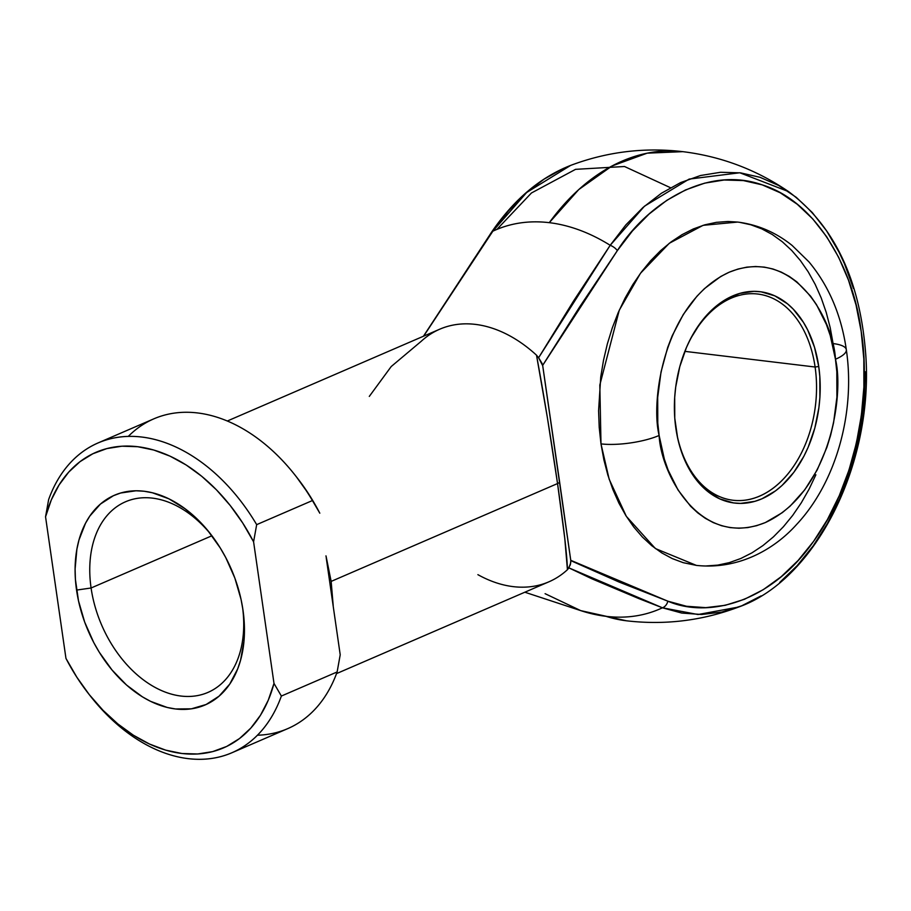 <?xml version="1.0" encoding="UTF-8"?>
<svg xmlns="http://www.w3.org/2000/svg" width="911" height="911" viewBox="0 0 911 911"><rect width="100%" height="100%" fill="white"/><g stroke="black" fill="none" stroke-linecap="round" stroke-linejoin="round"><path stroke-width="1.37" d="M336.523 673.605L548.912 581.81A137.595 93.867 -113.4 0 0 567.428 569.705L564.774 538.401L557.543 483.559L547.363 417.523L536.511 355.176L538.606 357.738L536.511 355.176C543.958 395.533 550.973 438.339 557.543 483.559A7.789 2.107 -8.2 0 0 559.582 481.76L542.717 365.721L538.606 357.738L573.725 300.744L610.199 245.298A206.546 140.898 -113.4 0 0 549.287 222.671L578.77 189.556L611.953 166.007L647.209 153.162L682.829 151.659A236.256 160.518 96.9 0 0 549.287 222.671A206.546 140.898 -113.4 0 0 492.851 231.189A7.789 3.462 -145.8 0 0 491.735 231.941A7.789 3.462 34.2 0 1 492.851 231.189L526.649 192.506L570.616 165.415L563.328 168.455L544.038 179.171L525.647 193.383L508.486 210.817L492.851 231.189L474.13 258.735L423.661 336.148L492.851 231.189C510.126 223.115 528.938 220.268 549.287 222.671A206.546 140.898 66.6 0 1 610.199 245.298L625.834 224.926L642.995 207.492L661.375 193.28L680.665 182.564L700.525 175.516L720.612 172.27L740.563 172.862L760.036 177.303L778.7 185.502L796.225 197.323L812.305 212.559L826.664 230.939L839.042 252.153L844.417 263.7L853.448 288.457M670.507 187.723L624.502 166.508L575.558 169.344L531.443 192.984L496.905 229.401M815.106 367.019A103.843 70.557 96.9 0 0 758.339 294.105A103.843 70.557 96.9 0 0 685.414 349.949A103.843 70.557 -83.1 0 1 757.804 294.037A103.843 70.557 -83.1 0 1 815.106 367.019L684.844 351.361L815.106 367.019A103.843 70.557 -83.1 0 1 733.013 500.241A103.843 70.557 -83.1 0 1 675.939 428.762A103.843 70.557 96.9 0 0 760.195 495.88A103.843 70.557 96.9 0 0 815.106 367.019L818.738 366.495L815.106 367.019M675.86 428.25A106.439 72.322 -83.1 0 1 685.607 349.482A106.439 72.322 -83.1 0 1 760.366 291.736A106.439 72.322 -83.1 0 1 818.738 366.495L814.514 347.296L807.704 330.021L803.411 322.323L793.253 309.148L787.48 303.807L774.84 295.87L761.129 291.839L754.046 291.338L739.755 293.388L725.748 299.446L712.573 309.262L700.73 322.46L690.675 338.539L686.45 347.478L679.777 366.689L675.7 387.073L674.687 397.469L674.766 418.149L677.636 438.043L680.084 447.438L683.182 456.365L691.187 472.422L701.345 485.586L707.118 490.927L719.758 498.864L733.469 502.906L740.552 503.407L754.843 501.346L761.915 498.807L775.568 490.835L782.025 485.472L793.868 472.274L803.923 456.195L808.148 447.267L814.821 428.056L818.898 407.661L819.911 397.264L819.832 376.585L818.738 366.495A106.439 72.322 -83.1 0 1 762.279 498.647A106.439 72.322 -83.1 0 1 676.008 429.263A106.439 72.322 -83.1 0 1 675.86 428.25M696.505 565.412L683.273 562.691L672.307 558.602L661.773 552.92L651.775 545.712L642.392 537.034L633.737 526.979L625.891 515.637L618.911 503.123L612.887 489.56L607.853 475.064L603.879 459.793L600.987 443.885A41.542 11.217 -8.2 0 0 659.131 435.469C650.306 400.385 664.244 302.088 729.255 272.184C794.768 245.685 833.736 321.116 835.467 359.264C844.292 394.349 830.354 492.646 765.342 522.561C699.83 549.06 660.862 473.629 659.131 435.469A41.542 11.217 171.8 0 1 600.987 443.885L609.174 479.254L626.335 516.355L655.408 548.559L696.391 565.401C738.616 569.922 774.339 549.31 796.556 524.531C836.389 482.124 855.577 411.874 846.319 349.699A41.542 11.217 171.8 0 1 835.467 359.264L836.81 371.722L836.902 397.242L833.565 422.772L830.627 435.242L826.892 447.335L817.178 469.974L804.766 489.811L790.156 506.106L782.196 512.722L765.342 522.561L756.608 525.693L747.794 527.583L738.969 528.232L730.223 527.617L721.649 525.738L713.313 522.629L705.308 518.313L697.712 512.836L690.584 506.243L678.046 489.993L668.162 470.178L664.347 459.167L659.131 435.469L657.788 423.023L657.685 397.492L661.033 371.961L667.695 347.41L672.193 335.795L683.318 314.443L696.892 296.291L704.442 288.628L720.703 276.511L729.255 272.184L737.99 269.052L746.804 267.151L755.629 266.513L764.375 267.128L772.949 268.996L781.285 272.104L789.29 276.42L796.886 281.898L810.585 296.132L816.552 304.752L826.436 324.567L830.251 335.567L835.467 359.264A41.542 11.217 -8.2 0 0 846.319 349.699C841.365 315.229 828.919 285.963 808.968 261.89L792.137 245.469C775.99 232.464 757.838 224.664 737.682 222.068L703.087 225.336L669.289 243.283L640.49 273.266L619.275 310.195L599.825 384.989L600.987 443.885L599.222 427.498L598.584 410.781L600.736 377.006L603.503 360.289L607.352 343.891L612.272 327.971L618.193 312.678L625.06 298.17L632.826 284.585L641.39 272.059L650.693 260.694L660.634 250.605L671.111 241.905L682.032 234.662L693.294 228.957L704.784 224.835L716.388 222.341L728.003 221.487L737.773 222.079M739.516 222.307L750.801 224.766L761.767 228.855L772.3 234.537L782.31 241.757L791.682 250.423L800.336 260.489L808.194 271.82L815.163 284.334L821.198 297.908L826.22 312.393L830.194 327.664L833.087 343.572A41.542 11.217 171.8 0 1 846.319 349.699M211.42 535.099A103.843 70.842 -113.4 0 0 125.274 501.881A103.843 70.842 -113.4 0 0 91.089 587.994L76.558 590.089A114.228 77.925 66.6 0 1 114.82 495.083A114.228 77.925 66.6 0 1 210.213 533.527A114.228 77.925 66.6 0 1 242.816 608.981A114.228 77.925 66.6 0 1 242.986 610.108L241.051 599.392L234.856 578.075L225.769 557.612L220.246 547.944L207.526 530.202L200.443 522.299L185.161 508.805L168.922 498.829L152.319 492.749L144.086 491.234L136.001 490.778L120.605 493.022L113.431 495.698L100.495 504.022L89.836 516.047L85.497 523.301L78.984 539.961L76.888 549.196L75.101 569.045L75.419 579.476L78.494 600.816L84.689 622.122L93.776 642.597L99.299 652.265L112.019 669.995L126.583 685.061L142.423 696.847L150.622 701.368L167.225 707.46L175.459 708.963L191.39 708.826L206.114 704.499L219.05 696.175L229.709 684.15L237.68 668.902L240.561 660.236L243.954 641.276L244.125 620.733L242.986 610.108A114.228 77.925 66.6 0 1 175.459 708.963A114.228 77.925 66.6 0 1 76.558 590.089L91.089 587.994A103.843 70.842 66.6 0 1 125.547 501.767A103.843 70.842 66.6 0 1 211.432 535.099M211.933 535.759L91.089 587.994L211.933 535.759M606.009 616.326A236.256 160.518 96.9 0 0 626.426 620.79L606.009 616.326A206.546 140.898 -113.4 0 0 662.434 607.796A206.546 140.898 66.6 0 1 606.009 616.326L580.717 610.621A206.546 140.898 -113.4 0 0 606.009 616.326M761.106 595.896L741.668 605.838L721.728 612.078L701.641 614.492L681.77 613.057L662.434 607.796L638.782 598.573L591.934 578.827L568.885 567.872L567.428 569.705A137.595 93.867 66.6 0 1 496.37 582.835A137.595 93.867 66.6 0 1 477.888 574.659M865.45 371.779L864.197 400.965L860.314 430.026L857.41 444.34L849.724 472.251L839.669 498.784L827.404 523.483L813.159 545.905L797.159 565.674L779.714 582.436M333.21 605.735L331.149 581.4L325.956 555.858A137.595 93.867 66.6 0 1 326.104 556.393L331.149 581.4L557.543 483.559L331.149 581.4L333.21 605.735A137.595 93.867 66.6 0 1 333.21 606.248M561.54 495.413L570.798 560.641L619.036 582.027L667.854 601.18L686.541 606.27L705.774 607.648L725.19 605.314L744.469 599.279L763.27 589.668L781.262 576.652L798.138 560.436L813.603 541.328L827.382 519.634L839.236 495.755L848.972 470.099L856.397 443.11L861.396 415.257L863.89 387.038L863.822 358.934L861.191 331.433L856.044 305.014L848.483 280.144L838.632 257.255L826.664 236.746L812.783 218.959L797.227 204.235L780.283 192.802L762.234 184.865L743.399 180.583L724.108 180.002L704.693 183.145L685.482 189.966L666.829 200.329L649.053 214.062L632.462 230.927L617.339 250.627L579.442 307.258L542.66 365.391L559.582 481.76A7.789 2.107 171.8 0 1 557.543 483.559C563.863 527.833 567.166 556.553 567.428 569.705L570.332 564.797L570.798 560.641L542.705 365.698M815.88 474.779L809.014 489.287L801.259 502.872L792.684 515.41L783.38 526.774L773.45 536.852L762.962 545.552L752.042 552.795L740.78 558.511L729.29 562.634L717.686 565.127L706.071 565.97M231.952 752.748L287.705 728.641A168.751 115.128 -113.4 0 0 337.127 671.954L340.213 654.793L333.756 610.063L340.213 654.793L337.127 671.954L281.374 696.05A168.751 115.128 66.6 0 1 231.952 752.748A168.751 115.128 66.6 0 1 89.585 695.025M369.297 396.41L391.218 366.529L421.212 341.306A137.595 93.867 66.6 0 1 536.511 355.176A137.595 93.867 -113.4 0 0 439.728 329.201L227.351 420.996M524.85 592.218L580.717 610.621L545.097 593.687M257.46 735.211A168.751 115.128 66.6 0 0 337.127 671.954L281.374 696.05L273.995 683.409L253.588 541.806L273.995 683.409L268.244 700.252L260.478 715.237L250.832 728.083L239.513 738.548L226.702 746.439L212.65 751.621L197.619 753.989L181.881 753.499L165.734 750.152L149.472 744.025L133.405 735.223L117.826 723.915L103.034 710.307L89.289 694.649L76.854 677.237L65.956 658.391L45.55 516.788L51.301 499.945L59.067 484.959L68.712 472.114L80.031 461.649L92.842 453.758L106.894 448.576L121.926 446.208L137.663 446.709L153.811 450.045L170.072 456.172L186.14 464.974L201.718 476.282L216.511 489.89L230.255 505.548L242.69 522.96L253.588 541.806L256.674 524.645L312.427 500.549A168.751 115.128 -113.4 0 0 153.811 418.844L98.046 442.94A168.751 115.128 66.6 0 1 256.674 524.645L312.427 500.549L319.807 513.189L308.909 494.343L296.474 476.931M88.697 693.909L90.485 696.186A168.751 115.128 -113.4 0 0 281.374 696.05L273.995 683.409A160.962 109.81 66.6 0 1 88.697 693.909A160.962 109.81 66.6 0 1 65.956 658.391L45.55 516.788L48.625 499.627L45.55 516.788A160.962 109.81 66.6 0 1 137.663 446.709A160.962 109.81 66.6 0 1 253.588 541.806L256.674 524.645A168.751 115.128 -113.4 0 0 48.625 499.627A168.751 115.128 66.6 0 1 98.046 442.94M326.252 557.919L333.756 610.063L326.252 557.919M242.508 607.022A103.843 70.842 66.6 0 1 207.936 692.417A103.843 70.842 66.6 0 1 91.089 587.994A103.843 70.842 -113.4 0 0 180.685 696.015A103.843 70.842 -113.4 0 0 242.508 607.022M128.303 436.38A168.751 115.128 66.6 0 1 295.266 475.394A168.751 115.128 66.6 0 1 312.427 500.549L319.807 513.189A160.962 109.81 -113.4 0 0 297.066 477.683L295.266 475.394M542.66 365.391L617.339 250.627A7.789 3.462 -145.8 0 0 610.199 245.298L538.606 357.738L542.113 363.5M423.421 336.25L491.746 231.918C513.998 199.463 540.291 177.292 570.616 165.415C606.908 151.761 644.316 147.172 682.829 151.659C721.318 156.43 756.563 169.753 788.584 191.629L739.812 172.771L689.137 179.091L644.464 206.193L610.199 245.298A7.789 3.462 34.2 0 1 617.339 250.627C647.163 203.893 706.367 165.176 762.234 184.865C818.59 202.356 854.222 272.503 861.191 331.433C871.03 389.111 858.595 480.029 813.603 541.328C769.624 604.175 706.856 618.159 667.854 601.18L570.753 560.311M570.798 562.588L568.885 567.872L662.434 607.796A7.789 5.637 -69.3 0 0 667.854 601.18A7.789 5.637 110.7 0 1 662.434 607.796L698.02 614.526L738.639 607.033C816.131 579.772 873.706 463.414 865.757 354.755C860.155 280.132 834.43 225.746 788.584 191.629M685.22 350.416L685.607 349.482M580.717 610.621L626.426 620.79C664.939 625.276 702.347 620.698 738.639 607.033M675.86 428.261L676.008 429.263M570.764 560.379L559.582 481.771"/></g></svg>
